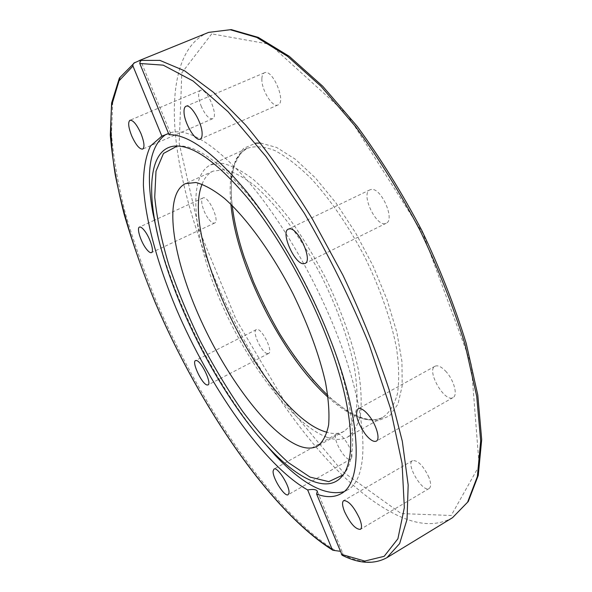 <?xml version="1.0" encoding="UTF-8"?>
<svg xmlns="http://www.w3.org/2000/svg" width="592" height="592" viewBox="0 0 592 592"><rect width="100%" height="100%" fill="white"/><g stroke="black" fill="none" stroke-linecap="round" stroke-linejoin="round"><path stroke-width="0.44" stroke-dasharray="2.96 2.22" d="M326.976 437.288C293.247 424.679 248.181 364.99 221.008 302.379C193.725 239.893 186.095 176.771 210.671 164.798L222.163 163.303C231.28 165.272 241.595 170.577 253.102 179.235C265.105 189.795 277.433 203.263 290.095 219.639C302.645 237.399 314.419 256.728 325.415 277.626C341.221 310.186 352.166 340.755 358.249 369.334C361.12 386.909 361.867 401.901 360.498 414.311C357.982 424.982 353.735 432.545 347.748 436.985C341.984 440.093 335.057 440.196 326.976 437.288M267.303 353.587L268.568 353.491C273.815 351.559 260.917 326.451 256.306 329.611C251.681 331.254 261.546 352.728 267.303 353.587M351.811 457.165C353.387 450.275 340.666 430.961 336.685 434.114C330.972 436.57 345.632 462.685 350.738 459.089L351.811 457.165M429.008 477.559C423.406 465.786 417.915 460.132 412.52 460.606C405.431 463.876 422.762 493.055 429.141 488.504C431.146 486.979 431.102 483.331 429.008 477.559M446.412 372.005C441.773 366.87 437.984 364.946 435.039 366.219C426.003 370.318 444.784 403.093 453.058 397.565C457.927 395.367 454.16 380.663 446.412 372.005M371.524 189.418L370.007 189.795C360.04 193.747 376.978 228.704 386.199 223.243C395.293 219.943 381.463 187.945 371.524 189.418M261.871 78.706C261.205 89.599 272.52 108.062 278.003 104.947C286.624 102.238 272.446 68.383 264.469 72.772C262.848 73.534 261.982 75.517 261.871 78.706M201.102 105.938C205.098 114.87 208.902 119.147 212.528 118.763C219.269 116.757 206.593 86.935 200.436 90.413C197.832 92.441 198.054 97.613 201.102 105.938M208.991 219.484C211.351 222.37 213.238 223.547 214.659 223.021C220.239 221.238 207.999 194.879 203.004 197.95C199.548 199.075 203.396 212.772 208.991 219.484M202.101 184.164C204.529 177.778 208.229 173.426 213.187 171.11L224.19 169.675C232.915 171.554 242.779 176.638 253.783 184.926C276.457 204.062 302.223 238.754 322.84 278.921C337.921 310.001 348.377 339.186 354.208 366.492C356.961 383.29 357.686 397.624 356.384 409.501C353.979 419.721 349.909 426.958 344.174 431.213C339.364 433.818 333.666 434.195 327.087 432.345M169.046 134.724L170.496 133.289L168.565 133.555M165.642 134.591L167.625 133.607C185.437 126.281 211.514 141.34 245.865 178.791C278.832 216.435 313.945 275.746 336.426 332.852C369.208 415.355 370.133 478.98 347.178 490.146L343.856 491.7M258.179 435.867C215.177 382.787 175.291 303.578 158.249 237.429M342.146 555.259L342.901 554.623L342.687 552.995L340.104 551.263M177.363 145.987L177.844 145.943C195.9 144.825 219.898 161.823 249.839 196.936C278.566 231.901 308.121 283.124 327.635 332.43C355.148 401.45 359.322 457.949 343.353 474.584L343.027 474.947M328.064 397.232C339.801 407.873 350.864 414.859 361.246 418.196C369.689 420.816 377.008 420.453 383.209 417.101C389.677 412.395 394.42 404.625 397.439 393.784C399.311 381.241 399.03 366.189 396.596 348.621C391.149 320.117 380.656 289.791 365.101 257.638C348.991 226.625 329.944 198.882 310.756 178.162C298.087 165.753 286.158 156.562 274.969 150.597C264.461 146.564 255.396 145.75 247.759 148.148C233.625 155.925 228.001 174.64 230.895 204.284M260.569 143.042L276.679 147.482L295.282 159.196L315.447 177.955L335.99 202.975L355.614 232.885L373.012 265.83L387.035 299.678L396.84 332.238L401.931 361.49L402.212 385.829L397.95 404.144L389.662 415.821L378.051 420.749L363.902 419.173L347.474 411.277L330.025 397.772L312.317 379.524L295.053 357.472L278.832 332.549L264.224 305.701L251.726 277.892L241.795 250.098L234.861 223.325L231.302 198.638L231.442 177.163L235.52 160.032L243.615 148.363L255.633 143.175M211.707 33.862L181.818 72.875L179.206 143.442L199.03 229.637L236.067 319.428L285.581 403.263L342.753 471.72L401.191 513.567L451.2 515.499L479.172 465.778L471.232 364.228L422.873 233.322L347.326 114.53L269.819 44.267L211.707 33.862M135.013 62.382L120.42 77.13L112.754 101.772L111.481 134.058C113.523 158.612 118.178 185.155 125.46 213.69C134.007 242.868 144.492 272.564 156.917 302.786C201.909 407.696 273.822 513.072 336.049 550.945M452.495 517.711C436.807 526.414 418.122 525.474 396.455 514.899C378.873 506.293 360.942 493.151 342.642 475.472M342.642 475.465C263.07 398.512 191.172 255.737 176.712 145.987C169.519 90.909 178.185 44.992 208.177 32.575L208.465 32.456M342.901 554.623C360.239 563.355 374.921 564.368 386.946 557.657M347.748 436.985L383.209 417.101C377.763 420.165 370.962 420.483 362.8 418.056C352.025 414.637 340.363 407.089 327.813 395.404M210.671 164.798L247.759 148.148C243.719 148.777 239.36 154.194 234.691 164.413C231.183 175.099 230.355 188.818 232.212 205.572M214.659 223.021L151.471 252.606M203.004 197.95L154.653 220.12M154.275 220.291L139.453 227.084M212.521 118.763L142.65 149.117M200.436 90.413L130.003 120.25M278.003 104.947L200.2 139.113M264.469 72.772L185.969 106.271M370.007 189.795L288.319 229.126M386.191 223.243L305.035 263.455M435.039 366.219L358.101 408.798M453.058 397.565L376.32 441.129M412.52 460.606L343.686 500.625M429.141 488.504L360.38 529.374M336.693 434.114L273.985 469.086M350.738 459.089L288.141 494.697M268.568 353.491L207.992 384.933M256.306 329.611L195.515 360.558M213.187 171.11L185.363 183.668M344.174 431.213L317.519 446.087M170.496 133.289L140.489 60.155M340.874 493.787L347.178 490.146M160.943 136.5L167.625 133.607M317.423 491.412L342.687 552.995M177.844 145.943L176.86 145.987M343.353 474.584L342.731 475.354"/><path stroke-width="0.89" d="M146.194 248.758C140.778 241.773 136.456 227.987 139.453 227.084C140.644 226.655 142.376 227.905 144.64 230.836C150.131 237.843 154.46 251.778 151.471 252.606C150.242 253.036 148.481 251.755 146.194 248.758M131.631 135.716C128.36 127.28 127.82 122.122 129.996 120.25C133.178 120.065 136.856 124.557 141.037 133.733C144.278 142.191 144.818 147.319 142.65 149.117C139.453 149.288 135.783 144.818 131.631 135.716M184.031 112.043C183.927 108.861 184.571 106.937 185.977 106.264C190.639 103.385 202.227 122.958 202.124 133.637C202.175 136.648 201.532 138.476 200.2 139.113C195.493 141.91 184.156 122.862 184.031 112.043M289.658 228.845C298.523 227.979 313.042 260.754 305.035 263.455L303.437 263.743C294.416 263.914 280.423 232.005 288.311 229.134L289.658 228.845M368.727 415.31C376.268 424.442 380.582 439.294 376.32 441.129C373.648 442.194 370.052 439.967 365.508 434.432C357.191 422.288 354.719 413.741 358.101 408.798C360.669 407.733 364.213 409.901 368.727 415.31M359.581 518.562C361.83 524.416 362.097 528.02 360.38 529.374C355.496 529.396 350.205 523.446 344.5 511.525C342.22 505.649 341.947 502.016 343.686 500.625C348.503 500.551 353.809 506.53 359.581 518.562M288.985 492.877L288.149 494.697C284.708 497.413 272.335 477.855 273.127 471.047L273.985 469.086C277.345 466.267 289.962 486.202 288.985 492.877M206.874 384.941C201.694 383.705 191.505 361.875 195.515 360.558L196.537 360.528C201.613 361.423 212.062 383.697 207.992 384.933L206.874 384.941M327.087 432.345L324.668 431.583C265.209 412.535 179.317 239.634 202.101 184.164M298.879 445.894C267.88 433.314 225.064 375.409 198.542 315.003C171.909 254.708 163.333 194.457 185.363 183.668L195.826 182.506C204.21 184.593 213.771 189.906 224.516 198.446C246.701 218.085 272.283 253.332 293.077 293.906C308.343 325.282 319.125 354.638 325.422 381.988C328.501 398.786 329.566 413.075 328.634 424.856C326.599 434.95 322.899 442.032 317.519 446.087C312.413 448.825 306.197 448.758 298.879 445.894M168.565 133.555L161.845 136.13L132.963 66.067L132.889 64.602L133.881 63.085L140.474 60.14L139.786 63.477L169.046 134.724C188.411 134.28 214.075 153.032 246.035 190.972C276.723 228.771 308.314 283.805 329.211 336.626C362.193 419.277 363.51 482.82 340.874 493.787C334.177 497.495 326.088 497.583 316.616 494.068L342.146 555.259M343.856 491.7C325.408 496.355 302.468 484.182 275.036 455.159L258.179 435.867M158.249 237.429L152.78 212.395C145.595 171.909 149.88 145.972 165.642 134.591M340.104 551.263L332.963 550.301L332.164 549.391L307.67 489.961C312.872 489.014 316.076 489.392 317.297 491.101L316.616 494.068M307.67 489.961C264.106 465.334 209.753 387.249 176.224 308.691C157.405 263.729 145.255 219.558 143.405 185.333C143.405 169.201 145.758 156.103 150.464 146.054L161.845 136.13M325.43 333.955C353.18 403.485 357.464 460.287 341.473 476.915C327.154 493.269 298.842 479.624 269.871 448.973C218.7 395.345 167.299 293.269 154.675 220.231C147.297 178.703 153.187 147.837 174.855 146.061C192.925 144.936 217.005 162.067 247.101 197.447C275.983 232.678 305.753 284.293 325.43 333.955M343.027 474.947L328.76 481.644L310.06 477.108L288.511 462.715C273.238 448.869 257.897 431.679 242.476 411.151C227.365 389.247 213.246 365.775 200.118 340.726C187.805 315.262 177.348 289.939 168.757 264.757C161.438 240.152 156.762 217.582 154.734 197.069L155.999 171.184L163.481 153.461L177.363 145.987M230.895 204.284C236.622 266.023 281.873 355.873 328.064 397.232M255.633 143.175L260.569 143.042M332.164 549.391C270.899 511.177 200.222 407.244 155.814 303.748C136.915 258.526 123.388 215.525 115.218 174.751C111.133 148.792 109.949 125.682 111.688 105.42L118.955 80.934L132.963 66.067M139.194 60.591L208.673 32.375L230.266 29.741L256.78 37.437L287.438 56.24L320.975 86.277L355.674 126.747C378.784 158.375 400.296 193.066 420.224 230.813C438.591 269.323 453.531 307.248 465.06 344.574L476.715 396.388L480.674 441.003L477.352 476.582L467.591 502.201L452.495 517.711L468.272 501.52L478.284 475.383L481.688 439.597L477.781 395.005L466.215 343.345C454.767 306.168 439.908 268.42 421.637 230.096C401.813 192.541 380.382 158.027 357.353 126.547L322.736 86.247L289.177 56.277L258.304 37.407L231.235 29.6L208.628 32.397M452.495 517.711L386.946 557.657L399.63 543.604L407.037 519.384L408.177 485.018L402.323 441.314L389.196 389.95C376.926 352.662 361.52 314.456 342.99 275.332L312.391 218.988C290.391 183.431 268.154 152.137 245.673 125.097L213.586 92.404L184.6 70.811L159.87 60.377L140.089 60.414M139.786 63.477L163.237 65.157L193.081 81L228.061 111.725L266.074 156.621L304.325 213.261C328.974 255.655 350.553 299.3 369.053 344.181L390.269 407.733L402.064 463.373L404.336 507.655L397.905 538.764L384.164 556.325L364.776 561.061L341.377 554.349M232.212 205.572C234.129 221.734 238.184 239.109 244.392 257.69L253.517 281.925C261.22 299.589 269.885 316.764 279.52 333.444C294.72 358.175 310.815 378.828 327.813 395.404M154.653 220.12L154.275 220.291M134.747 62.508L119.384 78.07L111.599 103.015L110.312 135.191C112.325 159.559 116.927 185.888 124.12 214.178C132.571 243.12 142.946 272.586 155.245 302.593C199.844 406.837 270.788 511.488 332.963 550.301M269.871 448.973L275.036 455.159M154.675 220.231L152.78 212.395M176.86 145.987L174.855 146.061M342.731 475.354L341.473 476.915M341.998 555.192C359.1 563.791 374.077 564.613 386.946 557.657"/></g></svg>
